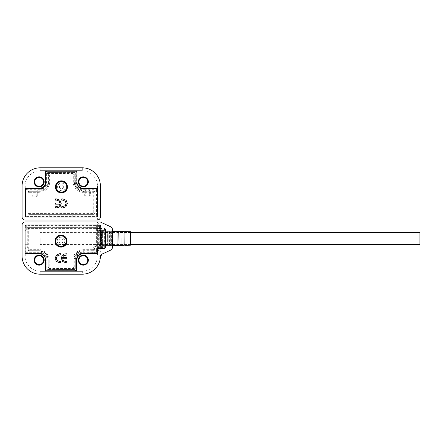 <?xml version="1.0" encoding="UTF-8"?>
<svg xmlns="http://www.w3.org/2000/svg" width="442" height="442" viewBox="0 0 442 442"><rect width="100%" height="100%" fill="white"/><g stroke="black" fill="none" stroke-linecap="round" stroke-linejoin="round"><path stroke-width="0.33" stroke-dasharray="2.21 1.66" d="M100.378 238.973L100.378 230.05L100.378 246.89L100.577 238.459L100.577 247.095L101.577 247.095L101.577 238.459L101.782 246.89L101.782 230.033L101.577 238.459L101.577 229.829L100.577 229.829L100.577 238.459L100.378 230.033L100.378 237.951M101.782 237.951L101.782 238.973M103.986 238.973L103.986 230.05L103.986 246.89L104.19 238.459L104.19 247.095L104.992 247.095L104.389 247.095L104.389 246.083L104.992 245.614L104.992 247.095A1.006 1.006 0 0 1 103.986 248.095L97.969 248.095A1.006 1.006 0 0 0 96.964 249.1L96.964 252.31A1.006 1.006 0 0 1 95.958 253.316L83.113 253.316A6.624 6.624 0 0 0 76.494 259.935L76.494 269.769L75.891 269.769L75.891 259.935C76.35 255.581 78.759 253.172 83.113 252.713L95.958 252.713L96.362 252.31L83.317 252.111A8.028 8.028 0 0 0 75.289 260.139L75.289 268.565A1.006 1.006 0 0 1 74.284 269.57L48.195 269.57A1.006 1.006 0 0 1 47.189 268.565L47.189 260.139A8.028 8.028 0 0 0 39.161 252.111L26.117 252.111A1.006 1.006 0 0 1 25.111 251.106L25.111 252.713A1.006 1.006 0 0 0 26.117 253.714L39.161 253.714A6.42 6.42 0 0 1 45.581 260.139L45.581 259.935A6.624 6.624 0 0 0 38.957 253.316L26.117 253.316L26.117 252.713L38.957 252.713C43.316 253.172 45.725 255.581 46.183 259.935L46.183 269.769L46.587 270.173L75.488 270.173L75.891 269.769M104.992 229.829L104.19 229.829L104.19 238.459L103.986 230.033L103.986 237.951M105.395 237.951L105.395 230.033M106.798 238.912L106.798 231.05L106.798 245.89L106.997 238.459L106.997 246.089L107.599 246.089L107.599 238.459L107.804 245.89L107.804 231.033L107.599 238.459L107.599 230.834L106.997 230.834L106.997 238.459L106.798 231.033L106.798 238.011M111.815 238.011L111.815 245.874L111.815 231.033L111.616 238.459L111.616 230.834L111.014 230.834L111.014 238.459L110.815 231.033L110.815 245.874L110.815 238.011M107.804 238.011L107.804 238.912M108.804 238.912L108.804 231.05L108.804 245.89L109.008 238.459L109.008 246.089L109.61 246.089L109.61 230.834L109.809 245.89L109.809 231.033L109.008 230.834L109.008 238.459L108.804 231.033L108.804 238.011M109.809 238.011L109.809 238.912M100.378 238.459L100.378 244.382L100.378 238.459M121.147 238.459L121.147 244.382L121.147 238.459M130.484 231.735L130.484 245.183M103.986 238.459L103.986 245.586L103.986 238.459M101.782 238.459L101.782 245.586L101.782 238.459M106.798 238.459L106.798 245.586L106.798 238.459M105.395 238.459L105.395 245.686L105.395 238.459M111.815 238.459L111.815 245.586L111.815 238.459M108.804 238.459L108.804 245.586L108.804 238.459M107.804 238.459L107.804 245.586L107.804 238.459M110.815 238.459L110.815 245.586L110.815 238.459M109.809 238.459L109.809 245.586L109.809 238.459M105.395 238.973L105.395 246.89M111.815 238.912L111.616 246.089L111.616 238.459L111.616 246.089L111.014 246.089L111.014 238.459L110.815 245.89L110.815 238.912M66.057 241.072A5.017 5.017 0 0 0 61.035 236.056A5.017 5.017 0 0 0 56.018 241.072A5.017 5.017 0 0 0 61.035 246.089A5.017 5.017 0 0 0 66.057 241.072A5.017 5.017 0 0 0 61.035 236.056A5.017 5.017 0 0 0 56.018 241.072A5.017 5.017 0 0 0 61.035 246.089A5.017 5.017 0 0 0 66.057 241.072A5.017 5.017 0 0 0 61.035 236.056A5.017 5.017 0 0 0 56.018 241.072A5.017 5.017 0 0 0 61.035 246.089A5.017 5.017 0 0 0 66.057 241.072A5.017 5.017 0 0 0 61.035 236.056A5.017 5.017 0 0 0 56.018 241.072A5.017 5.017 0 0 0 61.035 246.089A5.017 5.017 0 0 0 66.057 241.072M61.035 244.885A3.812 3.812 0 0 0 64.852 241.072A3.812 3.812 0 0 0 61.035 237.255A3.812 3.812 0 0 0 57.222 241.072A3.812 3.812 0 0 0 61.035 244.885M63.046 241.072A2.006 2.006 0 0 0 61.035 239.061A2.006 2.006 0 0 0 59.029 241.072A2.006 2.006 0 0 0 61.035 243.078A2.006 2.006 0 0 0 63.046 241.072A2.006 2.006 0 0 0 61.035 239.061A2.006 2.006 0 0 0 59.029 241.072A2.006 2.006 0 0 0 61.035 243.078A2.006 2.006 0 0 0 63.046 241.072M419.9 244.481L419.9 232.442M40.161 238.459L40.161 244.481L40.161 238.459M98.367 248.095L98.367 228.426A1.006 1.006 0 0 1 97.367 227.42L97.367 248.293M27.2 233.044L27.2 239.061L27.2 233.044L25.111 233.044L25.111 239.061L25.111 233.044M27.2 239.061L25.111 239.061M78.3 260.139A5.017 5.017 0 0 0 83.317 265.156A5.017 5.017 0 0 0 88.334 260.139A5.017 5.017 0 0 0 83.317 255.122A5.017 5.017 0 0 0 78.3 260.139M87.731 260.139A4.414 4.414 0 0 1 83.317 264.554A4.414 4.414 0 0 1 78.903 260.139A4.414 4.414 0 0 1 83.317 255.725A4.414 4.414 0 0 1 87.731 260.139M34.145 260.139A5.017 5.017 0 0 0 39.161 265.156A5.017 5.017 0 0 0 44.178 260.139A5.017 5.017 0 0 0 39.161 255.122A5.017 5.017 0 0 0 34.145 260.139M43.576 260.139A4.414 4.414 0 0 1 39.161 264.554A4.414 4.414 0 0 1 34.747 260.139A4.414 4.414 0 0 1 39.161 255.725A4.414 4.414 0 0 1 43.576 260.139M112.417 238.459L112.417 245.686L112.417 238.459M99.975 227.42L99.373 227.42L99.373 226.017L99.975 226.017A1.006 1.006 0 0 0 98.969 225.017A1.006 1.006 0 0 1 99.975 226.017L99.975 227.42A1.006 1.006 0 0 0 100.975 228.426L98.367 228.426A1.006 1.006 0 0 1 97.367 227.42L97.367 226.017A1.006 1.006 0 0 0 96.362 225.017L26.719 225.017L26.719 227.624L25.713 227.624L25.111 228.227L25.111 226.017A1.006 1.006 0 0 1 26.117 225.017L98.969 225.017L26.117 225.017A1.006 1.006 0 0 0 25.111 226.017L25.111 252.31L25.111 247.095L25.713 247.691L27.719 247.691L27.719 228.227L27.719 247.691M27.719 250.1A0.602 0.602 0 0 0 28.321 250.702L38.957 250.702L28.321 250.702A0.602 0.602 0 0 1 27.719 250.1L28.724 249.702L28.321 250.702A0.602 0.602 0 0 1 27.719 250.1M49.195 259.935L48.195 259.935A9.232 9.232 0 0 0 38.957 250.702A9.232 9.232 0 0 1 48.195 259.935L48.195 267.565L48.195 259.935A9.232 9.232 0 0 0 38.957 250.702L38.957 249.702C44.023 249.244 49.653 254.874 49.195 259.935L49.195 267.161L48.791 268.167L73.278 268.167L48.791 268.167A0.602 0.602 0 0 1 48.195 267.565A0.602 0.602 0 0 0 48.791 268.167A0.602 0.602 0 0 1 48.195 267.565L49.195 267.161L72.88 267.161L73.88 267.565L73.88 259.935L73.88 267.565A0.602 0.602 0 0 1 73.278 268.167A0.602 0.602 0 0 0 73.88 267.565A0.602 0.602 0 0 1 73.278 268.167L72.88 267.161L72.88 259.935C72.422 254.874 78.052 249.244 83.113 249.702L93.35 249.702L94.356 250.1L94.356 249.1L94.356 250.1A0.602 0.602 0 0 1 93.754 250.702L83.113 250.702A9.232 9.232 0 0 0 73.88 259.935A9.232 9.232 0 0 1 83.113 250.702L93.754 250.702A0.602 0.602 0 0 0 94.356 250.1A0.602 0.602 0 0 1 93.754 250.702L93.35 249.1C93.643 246.316 95.185 244.774 97.969 244.481L101.378 244.481L102.384 244.885L102.384 240.216L102.384 244.885A0.602 0.602 0 0 1 101.782 245.487L102.384 244.885A0.602 0.602 0 0 1 101.782 245.487L97.969 245.487L95.975 246.083A3.613 3.613 0 0 0 94.356 249.1A3.613 3.613 0 0 1 97.969 245.487L101.782 245.487L101.378 244.481L101.378 240.216L102.384 240.216L102.384 231.636L101.782 231.033L100.975 231.033L101.782 231.033A0.602 0.602 0 0 1 102.384 231.636L102.384 236.304L101.378 236.304L101.378 240.216M95.975 246.083L104.389 246.083M104.389 230.437L104.389 229.431L104.992 229.431L104.992 230.906L104.389 230.437L98.986 230.437L100.975 231.033A3.613 3.613 0 0 1 97.433 228.111A3.613 3.613 0 0 0 98.986 230.437M97.433 228.111A0.602 0.602 0 0 0 96.842 227.624L28.321 227.624L96.842 227.624A0.602 0.602 0 0 1 97.433 228.111L96.522 228.625L96.842 227.624A0.602 0.602 0 0 1 97.433 228.111M28.321 227.624L28.724 228.625L27.719 228.227A0.602 0.602 0 0 1 28.321 227.624L27.719 228.227A0.602 0.602 0 0 1 28.321 227.624L26.719 227.624L26.719 230.033L26.117 230.033L26.117 251.106L25.111 251.106A1.006 1.006 0 0 0 26.117 252.111L39.161 252.111A8.028 8.028 0 0 1 47.189 260.139L47.189 268.565A1.006 1.006 0 0 0 48.195 269.57L74.284 269.57A1.006 1.006 0 0 0 75.289 268.565L75.289 260.139A8.028 8.028 0 0 1 83.317 252.111L96.362 252.111A1.006 1.006 0 0 0 97.367 251.106L97.367 226.017A1.006 1.006 0 0 0 96.362 225.017A1.006 1.006 0 0 1 97.367 226.017L26.719 226.017L26.719 230.033L25.111 230.033L25.111 251.106A1.006 1.006 0 0 0 26.117 252.111L26.117 251.106L39.161 251.106L39.161 252.111A8.028 8.028 0 0 1 47.189 260.139L48.195 260.139C47.62 254.691 44.609 251.68 39.161 251.106M62.77 261.581L65.864 262.747L66.952 262.747L66.952 261.559L65.67 261.559M64.206 254.051L66.952 253.714L66.952 254.901L63.538 255.78L62.582 257.52L66.952 257.52L66.952 258.708L62.582 258.708M61.305 257.664L62.211 255.388M104.992 230.906L104.992 245.614M75.488 270.173L75.488 270.775L46.587 270.775L46.587 270.173M56.355 261.443L59.548 262.747L60.742 262.747L60.742 261.559L59.764 261.559M56.996 260.288L56.405 258.261M57.211 255.979L59.792 254.901L60.742 254.901L60.742 253.714L59.593 253.714M55.095 258.189L56.62 254.918M99.373 226.017L98.969 225.619L26.117 225.619L25.713 226.017L25.713 227.624M27.719 244.686L25.111 244.686L25.111 230.636L27.719 230.636M25.111 230.636L25.111 228.227M26.117 252.713L25.713 252.31L25.713 247.691M104.992 229.431A1.006 1.006 0 0 0 103.986 228.426A1.006 1.006 0 0 1 104.992 229.431M75.488 270.775A1.006 1.006 0 0 0 76.494 269.769A1.006 1.006 0 0 1 75.488 270.775M45.581 269.769A1.006 1.006 0 0 0 46.587 270.775A1.006 1.006 0 0 1 45.581 269.769L46.183 269.769M25.111 252.31A1.006 1.006 0 0 0 26.117 253.316A1.006 1.006 0 0 1 25.111 252.31L25.713 252.31M99.373 227.42L99.726 228.426L100.975 229.028L103.986 229.028L103.986 228.426M102.384 231.636L101.378 232.039L101.782 231.033A0.602 0.602 0 0 1 102.384 231.636M25.111 244.686L25.111 247.095M26.719 226.017L26.719 225.017L26.117 225.017A1.006 1.006 0 0 0 25.111 226.017L25.111 230.033L26.117 230.033M100.98 222.287L110.682 226.807C111.185 227.392 111.185 229.818 110.682 234.083L100.98 229.564C101.201 227.569 100.411 225.464 98.605 223.238L100.98 222.287A3.011 3.011 0 0 0 99.71 222.006L96.947 222.006L96.947 225.017C98.759 226.724 99.682 228.238 99.71 229.564L100.98 229.564L100.98 247.443C100.091 252.581 99.704 256.366 99.815 258.797L97.118 258.885C96.262 265.526 89.008 271.554 82.323 271.178L82.323 274.189L40.161 274.189A18.061 18.061 0 0 1 22.1 256.122L22.1 225.017A3.011 3.011 0 0 1 25.111 222.006L96.947 222.006L98.605 223.238L96.947 225.017L25.111 225.017L25.111 222.006M99.71 229.564L99.71 247.443C97.886 251.078 97.025 254.896 97.118 258.885M82.323 274.189A18.061 18.061 0 0 0 100.273 258.161L99.815 258.797M99.71 247.443L100.98 247.443L102.113 246.835A8.028 3.127 -115 0 1 102.113 254.111L110.682 250.117A3.011 3.011 0 0 0 112.417 247.387L112.417 242.84L110.682 242.84C111.185 247.106 111.185 249.531 110.682 250.117M102.113 246.835L110.682 242.84L110.682 234.083L112.417 234.083L112.417 242.84M110.682 226.807A3.011 3.011 0 0 1 112.417 229.536L112.417 234.083M98.367 248.498A1.006 1.006 0 0 0 97.367 249.498A1.006 1.006 0 0 1 98.367 248.498L104.389 248.498A1.006 1.006 0 0 0 105.395 247.492L105.395 229.431A1.006 1.006 0 0 0 104.389 228.426A1.006 1.006 0 0 1 105.395 229.431M45.581 260.139L45.581 270.173A1.006 1.006 0 0 0 46.587 271.178L75.891 271.178A1.006 1.006 0 0 0 76.891 270.173L76.891 260.139A6.42 6.42 0 0 1 83.317 253.714L96.362 253.714A1.006 1.006 0 0 0 97.367 252.713L97.367 251.106A1.006 1.006 0 0 1 96.362 252.111L96.362 249.1C96.461 248.133 96.997 247.597 97.969 247.492L103.986 247.492L104.389 247.095M101.782 228.426A1.006 1.006 0 0 1 100.776 227.42L100.776 226.017A1.006 1.006 0 0 0 99.776 225.017L96.362 225.017L96.362 251.106L83.317 251.106C77.869 251.68 74.858 254.691 74.284 260.139L74.284 268.565L48.195 268.565L48.195 260.139M96.964 251.907A1.006 1.006 0 0 1 96.362 252.111L96.362 251.106L96.964 251.106M66.455 186.878A5.017 5.017 0 0 0 61.438 181.861A5.017 5.017 0 0 0 56.421 186.878A5.017 5.017 0 0 0 61.438 191.9A5.017 5.017 0 0 0 66.455 186.878A5.017 5.017 0 0 0 61.438 181.861A5.017 5.017 0 0 0 56.421 186.878A5.017 5.017 0 0 0 61.438 191.9A5.017 5.017 0 0 0 66.455 186.878A5.017 5.017 0 0 0 61.438 181.861A5.017 5.017 0 0 0 56.421 186.878A5.017 5.017 0 0 0 61.438 191.9A5.017 5.017 0 0 0 66.455 186.878A5.017 5.017 0 0 0 61.438 181.861A5.017 5.017 0 0 0 56.421 186.878A5.017 5.017 0 0 0 61.438 191.9A5.017 5.017 0 0 0 66.455 186.878M26.117 216.9L26.117 215.983L25.514 215.983L25.514 189.69L26.117 189.69L26.117 215.983L25.514 215.983A1.006 1.006 0 0 0 26.514 216.983L96.362 216.983L26.514 216.983L26.514 216.381L96.362 216.381L96.362 216.983A1.006 1.006 0 0 0 97.367 215.983L97.367 189.287A1.006 1.006 0 0 0 96.362 188.286L83.317 188.286A6.42 6.42 0 0 1 76.891 181.861L76.891 171.827A1.006 1.006 0 0 0 75.891 170.822L46.587 170.822A1.006 1.006 0 0 0 45.581 171.827L45.581 181.861A6.42 6.42 0 0 1 39.161 188.286L26.117 188.286A1.006 1.006 0 0 0 25.111 189.287L25.111 215.983A1.006 1.006 0 0 0 26.117 216.983L96.362 216.983A1.006 1.006 0 0 0 97.367 215.983L96.765 215.983L96.765 189.69L97.367 189.69A1.006 1.006 0 0 0 96.362 188.684L96.362 189.287L83.516 189.287C79.157 188.828 76.748 186.419 76.289 182.065L76.289 172.231L76.891 172.231L76.891 182.065A6.624 6.624 0 0 0 83.516 188.684L96.362 188.684A1.006 1.006 0 0 1 97.367 189.69M59.891 202.961L55.521 202.961L55.521 204.149L59.891 204.149L58.941 205.889L55.521 206.768L55.521 207.955L58.267 207.618L60.267 206.281L61.2 203.381L59.709 200.088L56.609 198.922L55.521 198.922L55.521 200.11L56.803 200.11M26.514 188.684L39.36 188.684A6.624 6.624 0 0 0 45.985 182.065L45.985 172.231L46.587 172.231L46.587 182.065C46.128 186.419 43.719 188.828 39.36 189.287L26.514 189.287L26.514 188.684A1.006 1.006 0 0 0 25.514 189.69A1.006 1.006 0 0 1 26.514 188.684M46.99 171.225L75.891 171.225L75.891 171.827L46.99 171.827L46.99 171.225A1.006 1.006 0 0 0 45.985 172.231A1.006 1.006 0 0 1 46.99 171.225M67.383 203.48L66.123 200.226L62.93 198.922L61.736 198.922L61.736 200.11L62.714 200.11M65.477 201.381L66.073 203.408M65.261 205.69L61.736 206.768L61.736 207.955L62.88 207.955M74.284 174.839A1.006 1.006 0 0 0 73.278 173.833L49.598 173.833L73.278 173.833A1.006 1.006 0 0 1 74.284 174.839L74.284 182.065A9.232 9.232 0 0 0 83.516 191.298L93.754 191.298L83.516 191.298A9.232 9.232 0 0 1 74.284 182.065L74.284 174.839L49.598 174.839L49.598 182.065C50.056 187.126 44.427 192.756 39.36 192.298L29.122 192.298L29.122 213.375L93.754 213.375L93.754 192.298L83.516 192.298C78.449 192.756 72.825 187.126 73.278 182.065L73.278 173.833A1.006 1.006 0 0 1 74.284 174.839M49.598 173.833A1.006 1.006 0 0 0 48.592 174.839L48.592 182.065L48.592 174.839A1.006 1.006 0 0 1 49.598 173.833L49.598 174.839L48.592 174.839A1.006 1.006 0 0 1 49.598 173.833M49.598 182.065L48.592 182.065A9.232 9.232 0 0 1 39.36 191.298A9.232 9.232 0 0 0 48.592 182.065A9.232 9.232 0 0 1 39.36 191.298L29.122 191.298L39.36 191.298L39.36 192.298M29.122 191.298A1.006 1.006 0 0 0 28.122 192.298L28.122 213.375L28.122 192.298A1.006 1.006 0 0 1 29.122 191.298L29.122 192.298L28.122 192.298A1.006 1.006 0 0 1 29.122 191.298M28.122 213.375A1.006 1.006 0 0 0 29.122 214.376L93.754 214.376L29.122 214.376A1.006 1.006 0 0 1 28.122 213.375L29.122 213.375L29.122 214.376A1.006 1.006 0 0 1 28.122 213.375M93.754 214.376A1.006 1.006 0 0 0 94.754 213.375L94.754 192.298L94.754 213.375A1.006 1.006 0 0 1 93.754 214.376L93.754 213.375L94.754 213.375A1.006 1.006 0 0 1 93.754 214.376M94.754 192.298A1.006 1.006 0 0 0 93.754 191.298A1.006 1.006 0 0 1 94.754 192.298L93.754 192.298L93.754 191.298A1.006 1.006 0 0 1 94.754 192.298M76.891 172.231A1.006 1.006 0 0 0 75.891 171.225A1.006 1.006 0 0 1 76.891 172.231M44.178 181.861A5.017 5.017 0 0 0 39.161 176.844A5.017 5.017 0 0 0 34.145 181.861A5.017 5.017 0 0 0 39.161 186.878A5.017 5.017 0 0 0 44.178 181.861M34.747 181.861A4.414 4.414 0 0 1 39.161 177.446A4.414 4.414 0 0 1 43.576 181.861A4.414 4.414 0 0 1 39.161 186.275A4.414 4.414 0 0 1 34.747 181.861M88.334 181.861A5.017 5.017 0 0 0 83.317 176.844A5.017 5.017 0 0 0 78.3 181.861A5.017 5.017 0 0 0 83.317 186.878A5.017 5.017 0 0 0 88.334 181.861M78.903 181.861A4.414 4.414 0 0 1 83.317 177.446A4.414 4.414 0 0 1 87.731 181.861A4.414 4.414 0 0 1 83.317 186.275A4.414 4.414 0 0 1 78.903 181.861M40.161 167.811L82.311 167.811A18.061 18.061 0 0 1 100.378 185.878L100.378 216.983A3.011 3.011 -0 0 1 97.367 219.994L25.111 219.994A3.011 3.011 0 0 1 22.1 216.983L22.1 185.878A18.061 18.061 0 0 1 40.161 167.811L40.161 170.822C32.686 170.176 24.465 178.397 25.111 185.878L22.1 185.878M25.514 190.093A1.006 1.006 0 0 1 26.117 189.889L32.133 189.889A1.006 1.006 0 0 1 33.139 190.894L33.139 193.795L36.752 193.795L36.752 190.894A1.006 1.006 0 0 1 37.758 189.889L39.161 189.889A8.028 8.028 0 0 0 47.189 181.861L47.189 173.435A1.006 1.006 0 0 1 48.195 172.43L74.284 172.43A1.006 1.006 0 0 1 75.289 173.435L75.289 181.861A8.028 8.028 0 0 0 83.317 189.889L84.72 189.889A1.006 1.006 0 0 1 85.726 190.894L85.726 193.795L89.339 193.795L89.339 190.894A1.006 1.006 0 0 1 90.339 189.889L96.362 189.889A1.006 1.006 0 0 1 97.367 190.894A1.006 1.006 0 0 0 96.362 189.889L90.339 189.889A1.006 1.006 0 0 0 89.339 190.894L89.339 195.712L88.936 196.11A0.403 0.403 0 0 0 89.339 195.712L89.339 193.795M46.686 215.983L46.686 216.983L46.686 215.983L26.117 215.983L26.514 216.381M75.786 215.983L75.786 216.983L75.786 215.983L96.362 215.983L96.362 190.894L97.367 190.894A1.006 1.006 0 0 0 96.362 189.889L96.362 190.894L90.339 190.894L90.339 189.889A1.006 1.006 0 0 0 89.339 190.894L90.339 190.894L90.339 195.712L89.339 195.712M72.781 215.381L72.781 216.983L72.781 215.381A0.403 0.403 0 0 1 73.179 214.978A0.403 0.403 0 0 0 72.781 215.381M75.786 215.381A0.403 0.403 0 0 0 75.389 214.978L73.179 214.978L75.389 214.978A0.403 0.403 0 0 1 75.786 215.381M49.697 215.983L49.697 216.983L49.697 215.983L72.781 215.983M49.697 215.381A0.403 0.403 0 0 0 49.294 214.978L47.09 214.978A0.403 0.403 0 0 0 46.686 215.381A0.403 0.403 0 0 1 47.09 214.978L49.294 214.978A0.403 0.403 0 0 1 49.697 215.381M25.514 190.894L32.133 190.894L32.133 195.712L33.542 197.115L36.349 197.115L37.758 195.712L37.758 190.894L39.161 190.894C44.609 190.32 47.62 187.309 48.195 181.861L48.195 173.435L74.284 173.435L74.284 181.861L75.289 181.861L75.289 173.435A1.006 1.006 0 0 0 74.284 172.43L48.195 172.43A1.006 1.006 0 0 0 47.189 173.435L47.189 181.861A8.028 8.028 0 0 1 39.161 189.889L37.758 189.889A1.006 1.006 0 0 0 36.752 190.894L36.752 195.712L36.349 196.11A0.403 0.403 0 0 0 36.752 195.712L36.752 193.795M33.139 193.795L33.139 190.894A1.006 1.006 0 0 0 32.133 189.889L26.117 189.889A1.006 1.006 0 0 0 25.111 190.894A1.006 1.006 0 0 1 26.117 189.889L26.117 215.983M33.542 196.11L33.139 195.712A0.403 0.403 0 0 0 33.542 196.11L36.349 196.11L33.542 196.11L33.542 197.115M85.726 193.795L85.726 190.894A1.006 1.006 0 0 0 84.72 189.889L83.317 189.889L83.317 190.894L84.72 190.894L84.72 195.712L86.124 197.115L88.936 197.115L90.339 195.712M86.124 196.11L85.726 195.712A0.403 0.403 0 0 0 86.124 196.11L88.936 196.11L86.124 196.11L86.124 197.115M75.289 181.861A8.028 8.028 0 0 0 83.317 189.889A8.028 8.028 0 0 1 75.289 181.861M57.626 186.878A3.812 3.812 0 0 0 61.438 190.695A3.812 3.812 0 0 0 65.25 186.878A3.812 3.812 0 0 0 61.438 183.065A3.812 3.812 0 0 0 57.626 186.878M59.432 186.878A2.006 2.006 0 0 0 61.438 188.889A2.006 2.006 0 0 0 63.444 186.878A2.006 2.006 0 0 0 61.438 184.872A2.006 2.006 0 0 0 59.432 186.878A2.006 2.006 0 0 0 61.438 188.889A2.006 2.006 0 0 0 63.444 186.878A2.006 2.006 0 0 0 61.438 184.872A2.006 2.006 0 0 0 59.432 186.878M125.025 245.304L125.025 231.619M124.08 231.735L124.08 245.188M124.837 245.172L124.837 231.752M123.893 245.327L123.893 231.597M119.014 245.432L119.014 231.492M118.053 231.608L118.053 245.31M118.821 245.293L118.821 231.625M105.19 229.829L105.19 247.095M117.865 245.459L117.865 231.464M104.389 229.431L103.986 229.028M83.113 252.713L83.113 253.316A6.624 6.624 0 0 0 76.494 259.935L75.891 259.935M46.183 259.935L45.581 259.935A6.624 6.624 0 0 0 38.957 253.316L38.957 252.713M103.986 247.492L103.986 248.095A1.006 1.006 0 0 0 104.992 247.095M97.969 247.492L97.969 248.095A1.006 1.006 0 0 0 96.964 249.1L96.362 249.1M95.958 252.713L95.958 253.316A1.006 1.006 0 0 0 96.964 252.31L96.362 252.31M25.111 252.713L25.111 226.017L25.713 226.017M98.969 225.017L98.969 225.619M26.117 225.619L26.117 225.017M101.378 236.304L101.378 232.039L100.975 232.039C98.732 231.89 97.246 230.757 96.522 228.625L28.724 228.625L28.724 249.702L38.957 249.702M100.975 228.426L100.975 229.028M72.88 259.935L73.88 259.935A9.232 9.232 0 0 1 83.113 250.702L83.113 249.702M93.35 249.1L94.356 249.1A3.613 3.613 0 0 1 97.969 245.487L97.969 244.481M100.975 232.039L100.975 231.033M40.161 274.189L40.161 271.178C32.686 271.824 24.465 263.603 25.111 256.122L22.1 256.122M75.891 271.178L46.587 271.178M22.1 225.017L25.111 225.017M104.389 228.508L104.389 248.012M104.389 248.498A1.006 1.006 0 0 0 105.395 247.492M83.317 251.106L83.317 252.111A8.028 8.028 0 0 0 75.289 260.139L74.284 260.139M47.189 268.565A1.006 1.006 0 0 0 48.195 269.57L48.195 268.565L47.189 268.565M74.284 269.57A1.006 1.006 0 0 0 75.289 268.565L74.284 268.565L74.284 269.57M39.36 189.287L39.36 188.684A6.624 6.624 0 0 0 45.985 182.065L46.587 182.065M76.289 182.065L76.891 182.065A6.624 6.624 0 0 0 83.516 188.684L83.516 189.287M97.367 189.287L97.367 215.983A1.006 1.006 0 0 1 96.362 216.983A1.006 1.006 0 0 0 97.367 215.983L96.362 215.983L96.362 216.983L26.117 216.983A1.006 1.006 0 0 1 25.111 215.983L25.111 189.287M25.514 215.983A1.006 1.006 0 0 0 26.514 216.983M46.99 171.827L46.587 172.231M76.289 172.231L75.891 171.827M96.765 189.69L96.362 189.287M96.362 216.381L96.765 215.983M26.514 189.287L26.117 189.69M83.516 192.298L83.516 191.298A9.232 9.232 0 0 1 74.284 182.065L73.278 182.065M46.587 170.822L75.891 170.822M82.311 167.811L82.311 170.822C89.792 170.176 98.014 178.397 97.367 185.878L100.378 185.878M25.111 219.994L25.111 216.983L22.1 216.983M100.378 216.983L97.367 216.983L97.367 219.994M39.161 190.894L39.161 189.889A8.028 8.028 0 0 0 47.189 181.861L48.195 181.861M74.284 181.861C74.858 187.309 77.869 190.32 83.317 190.894M75.289 173.435A1.006 1.006 0 0 0 74.284 172.43L74.284 173.435L75.289 173.435M48.195 172.43A1.006 1.006 0 0 0 47.189 173.435L48.195 173.435L48.195 172.43M32.133 189.889L32.133 190.894L33.139 190.894A1.006 1.006 0 0 0 32.133 189.889M84.72 195.712L85.726 195.712M84.72 190.894L85.726 190.894A1.006 1.006 0 0 0 84.72 189.889L84.72 190.894M37.758 190.894L37.758 189.889A1.006 1.006 0 0 0 36.752 190.894L37.758 190.894M37.758 195.712L36.752 195.712M36.349 197.115L36.349 196.11M32.133 195.712L33.139 195.712M88.936 197.115L88.936 196.11M130.484 244.183L100.378 244.382M103.986 231.337L101.782 231.337M106.798 231.337L105.395 231.337M112.417 231.348L111.815 231.337M108.804 231.337L107.804 231.337M110.815 231.337L109.809 231.337M130.484 232.741L100.378 232.542M103.986 245.586L101.782 245.586M106.798 245.586L105.395 245.586M112.417 245.575L111.815 245.586M108.804 245.586L107.804 245.586M110.815 245.586L109.809 245.586M130.484 232.442L40.161 232.442M130.484 244.481L40.161 244.481M105.395 245.686L112.417 245.686M105.395 231.238L112.417 231.238"/><path stroke-width="0.66" d="M125.025 245.304L130.484 245.183L130.484 231.735L125.025 231.619L124.837 245.172L125.025 231.619M55.515 241.072A5.519 5.519 0 0 1 61.035 235.553A5.519 5.519 0 0 1 66.554 241.072A5.519 5.519 0 0 1 61.035 246.592A5.519 5.519 0 0 1 55.515 241.072M130.484 232.442L419.9 232.442L419.9 244.481L130.484 244.481M87.731 260.139A4.414 4.414 0 0 1 83.317 264.554A4.414 4.414 0 0 1 78.903 260.139A4.414 4.414 0 0 1 83.317 255.725A4.414 4.414 0 0 1 87.731 260.139M43.576 260.139A4.414 4.414 0 0 1 39.161 264.554A4.414 4.414 0 0 1 34.747 260.139A4.414 4.414 0 0 1 39.161 255.725A4.414 4.414 0 0 1 43.576 260.139M78.3 260.139A5.017 5.017 0 0 0 83.317 265.156A5.017 5.017 0 0 0 88.334 260.139A5.017 5.017 0 0 0 83.317 255.122A5.017 5.017 0 0 0 78.3 260.139M34.145 260.139A5.017 5.017 0 0 0 39.161 265.156A5.017 5.017 0 0 0 44.178 260.139A5.017 5.017 0 0 0 39.161 255.122A5.017 5.017 0 0 0 34.145 260.139M67.057 241.072A6.022 6.022 0 0 1 61.035 247.095A6.022 6.022 0 0 1 55.018 241.072A6.022 6.022 0 0 1 61.035 235.05A6.022 6.022 0 0 1 67.057 241.072M25.111 252.31A1.006 1.006 0 0 0 26.117 253.316L38.957 253.316A6.624 6.624 0 0 1 45.581 259.935L45.581 260.139A6.42 6.42 0 0 0 39.161 253.714L26.117 253.714A1.006 1.006 0 0 1 25.111 252.713L25.111 226.017A1.006 1.006 0 0 1 26.117 225.017L99.776 225.017A1.006 1.006 0 0 1 100.776 226.017L100.776 227.42A1.006 1.006 0 0 0 101.782 228.426L100.975 228.426A1.006 1.006 0 0 1 99.975 227.42L99.975 226.017A1.006 1.006 0 0 0 98.969 225.017M66.952 261.559L66.952 262.747L65.864 262.747L62.77 261.581L61.272 258.288L62.211 255.388L64.206 254.051L66.952 253.714L66.952 254.901L63.538 255.78L62.582 257.52L66.952 257.52L66.952 258.708L62.582 258.708L63.366 260.576L65.67 261.559L66.952 261.559M105.395 230.033L104.992 247.095A1.006 1.006 0 0 1 103.986 248.095L97.969 248.095A1.006 1.006 0 0 0 96.964 249.1L96.964 252.31A1.006 1.006 0 0 1 95.958 253.316L83.113 253.316A6.624 6.624 0 0 0 76.494 259.935L76.494 269.769A1.006 1.006 0 0 1 75.488 270.775L46.587 270.775A1.006 1.006 0 0 1 45.581 269.769M104.992 247.095L104.992 229.431A1.006 1.006 0 0 0 103.986 228.426M60.742 261.559L60.742 262.747L59.548 262.747L56.355 261.443L55.095 258.189L56.62 254.918L59.593 253.714L60.742 253.714L60.742 254.901L59.792 254.901L57.211 255.979L56.405 258.261L56.996 260.288L59.764 261.559L60.742 261.559M65.67 261.559L63.366 260.576L62.582 258.708M62.211 255.388L64.206 254.051M62.77 261.581L61.305 257.664M59.764 261.559L56.996 260.288M56.405 258.261L57.211 255.979M59.593 253.714L56.62 254.918M56.355 261.443L55.095 258.189M100.273 258.161L100.378 256.736L102.113 254.111L110.682 250.117A3.011 3.011 0 0 0 112.417 247.387L112.417 229.536A3.011 3.011 0 0 0 110.682 226.807L100.98 222.287A3.011 3.011 0 0 0 99.71 222.006L25.111 222.006A3.011 3.011 0 0 0 22.1 225.017L22.1 256.122A18.061 18.061 0 0 0 40.161 274.189L82.323 274.189A18.061 18.061 0 0 0 100.378 256.736L100.588 255.719M102.113 254.111A3.011 3.011 0 0 0 100.378 256.736M97.367 248.293L97.367 249.498A1.006 1.006 0 0 1 98.367 248.498L104.389 248.498A1.006 1.006 0 0 0 105.395 247.492L105.395 229.431A1.006 1.006 0 0 0 104.389 228.426L104.389 228.508M97.367 249.498L97.367 252.713A1.006 1.006 0 0 1 96.362 253.714L83.317 253.714A6.42 6.42 0 0 0 76.891 260.139L76.891 270.173A1.006 1.006 0 0 1 75.891 271.178L46.587 271.178A1.006 1.006 0 0 1 45.581 270.173L45.581 260.139M101.782 228.426L98.367 228.426M96.964 251.106L97.367 251.106A1.006 1.006 0 0 1 96.964 251.907M55.416 186.878A6.022 6.022 0 0 1 61.438 180.861A6.022 6.022 0 0 1 67.46 186.878A6.022 6.022 0 0 1 61.438 192.9A6.022 6.022 0 0 1 55.416 186.878M55.521 200.11L55.521 198.922L56.609 198.922L59.709 200.088L61.2 203.381L60.267 206.281L58.267 207.618L55.521 207.955L55.521 206.768L58.941 205.889L59.891 204.149L55.521 204.149L55.521 202.961L59.891 202.961L59.106 201.093L56.803 200.11L55.521 200.11M97.367 189.69A1.006 1.006 0 0 0 96.362 188.684L83.516 188.684A6.624 6.624 0 0 1 76.891 182.065L76.891 172.231A1.006 1.006 0 0 0 75.891 171.225L46.99 171.225A1.006 1.006 0 0 0 45.985 172.231L45.985 182.065A6.624 6.624 0 0 1 39.36 188.684L26.514 188.684A1.006 1.006 0 0 0 25.514 189.69L25.514 215.983L25.111 215.983A1.006 1.006 0 0 0 26.117 216.983L96.362 216.983A1.006 1.006 0 0 0 97.367 215.983L97.367 189.287A1.006 1.006 0 0 0 96.362 188.286L83.317 188.286A6.42 6.42 0 0 1 76.891 181.861L76.891 171.827A1.006 1.006 0 0 0 75.891 170.822L46.587 170.822A1.006 1.006 0 0 0 45.581 171.827L45.581 181.861A6.42 6.42 0 0 1 39.161 188.286L26.117 188.286A1.006 1.006 0 0 0 25.111 189.287L25.111 216.983L26.117 216.9M26.514 216.983A1.006 1.006 0 0 1 25.514 215.983M61.736 200.11L61.736 198.922L62.93 198.922L66.123 200.226L67.383 203.48L65.852 206.751L62.88 207.955L61.736 207.955L61.736 206.768L65.261 205.69L66.073 203.408L65.477 201.381L62.714 200.11L61.736 200.11M56.803 200.11L59.106 201.093L59.891 202.961M62.714 200.11L65.477 201.381M66.073 203.408L65.261 205.69M62.88 207.955L65.852 206.751L67.383 203.48M34.747 181.861A4.414 4.414 0 0 1 39.161 177.446A4.414 4.414 0 0 1 43.576 181.861A4.414 4.414 0 0 1 39.161 186.275A4.414 4.414 0 0 1 34.747 181.861M78.903 181.861A4.414 4.414 0 0 1 83.317 177.446A4.414 4.414 0 0 1 87.731 181.861A4.414 4.414 0 0 1 83.317 186.275A4.414 4.414 0 0 1 78.903 181.861M44.178 181.861A5.017 5.017 0 0 0 39.161 176.844A5.017 5.017 0 0 0 34.145 181.861A5.017 5.017 0 0 0 39.161 186.878A5.017 5.017 0 0 0 44.178 181.861M88.334 181.861A5.017 5.017 0 0 0 83.317 176.844A5.017 5.017 0 0 0 78.3 181.861A5.017 5.017 0 0 0 83.317 186.878A5.017 5.017 0 0 0 88.334 181.861M82.311 167.811L40.161 167.811A18.061 18.061 0 0 0 22.1 185.878L22.1 216.983A3.011 3.011 0 0 0 25.111 219.994L97.367 219.994A3.011 3.011 0 0 0 100.378 216.983L100.378 185.878A18.061 18.061 0 0 0 82.311 167.811M97.367 215.983A1.006 1.006 0 0 1 96.362 216.983L97.367 216.983L97.367 215.983M25.514 190.894L25.111 190.894A1.006 1.006 0 0 1 25.514 190.093M61.438 192.397A5.519 5.519 0 0 1 55.919 186.878A5.519 5.519 0 0 1 61.438 181.358A5.519 5.519 0 0 1 66.957 186.878A5.519 5.519 0 0 1 61.438 192.397M124.08 231.735L123.893 245.327L124.08 231.735L124.837 231.752M119.014 231.492L119.014 245.432L118.821 231.625L123.893 231.597M118.053 231.608L117.865 245.459L118.053 231.608L118.821 231.625M25.111 256.122L25.111 252.713M25.111 226.017L25.111 225.017M82.323 271.178L75.891 271.178M46.587 271.178L40.161 271.178M104.389 248.012L104.389 248.498M98.367 248.498L98.367 248.095M40.161 170.822L46.587 170.822M75.891 170.822L82.311 170.822M97.367 185.878L97.367 189.287M25.111 189.287L25.111 185.878M124.08 245.188L124.837 245.172M118.053 245.31L118.821 245.293M117.865 231.464L112.417 231.348M123.893 245.327L119.014 245.432M117.865 245.459L112.417 245.575"/></g></svg>
